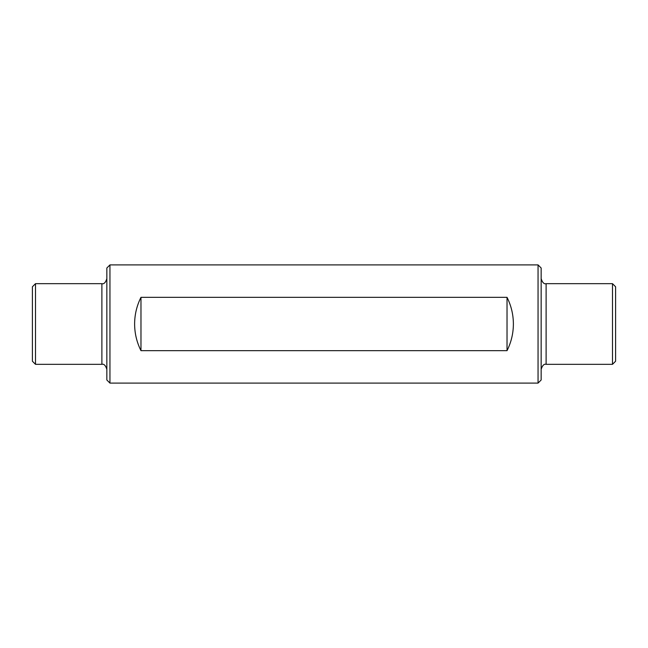 <?xml version="1.0" encoding="UTF-8"?>
<svg xmlns="http://www.w3.org/2000/svg" width="648" height="648" viewBox="0 0 648 648"><rect width="100%" height="100%" fill="white"/><g stroke="black" fill="none" stroke-linecap="round" stroke-linejoin="round"><path stroke-width="0.97" d="M140.972 350.665C136.777 342.274 134.654 333.388 134.614 324C134.654 314.612 136.777 305.726 140.972 297.335L140.972 350.665L507.028 350.665C511.223 342.274 513.346 333.388 513.386 324C513.346 314.612 511.223 305.726 507.028 297.335L507.028 350.665M109.949 324L109.949 383.098L538.051 383.098L538.051 264.902L109.949 264.902L109.949 324M140.972 297.335L507.028 297.335M35.502 364.33L32.4 361.228L32.4 286.772L35.502 283.67L35.502 364.33L101.89 364.33C103.891 363.722 105.551 365.383 106.847 369.287M109.949 264.902L106.847 268.005L106.847 379.995L109.949 383.098M612.498 364.33L615.6 361.228L615.6 286.772L612.498 283.67L612.498 364.33L546.11 364.33C544.109 363.722 542.449 365.383 541.153 369.287M538.051 264.902L541.153 268.005L541.153 379.995L538.051 383.098M35.502 283.67L101.89 283.67L101.89 364.33M612.498 283.67L546.11 283.67L546.11 364.33M101.89 283.67C103.891 284.278 105.551 282.617 106.847 278.713M546.11 283.67C544.109 284.278 542.449 282.617 541.153 278.713"/></g></svg>
